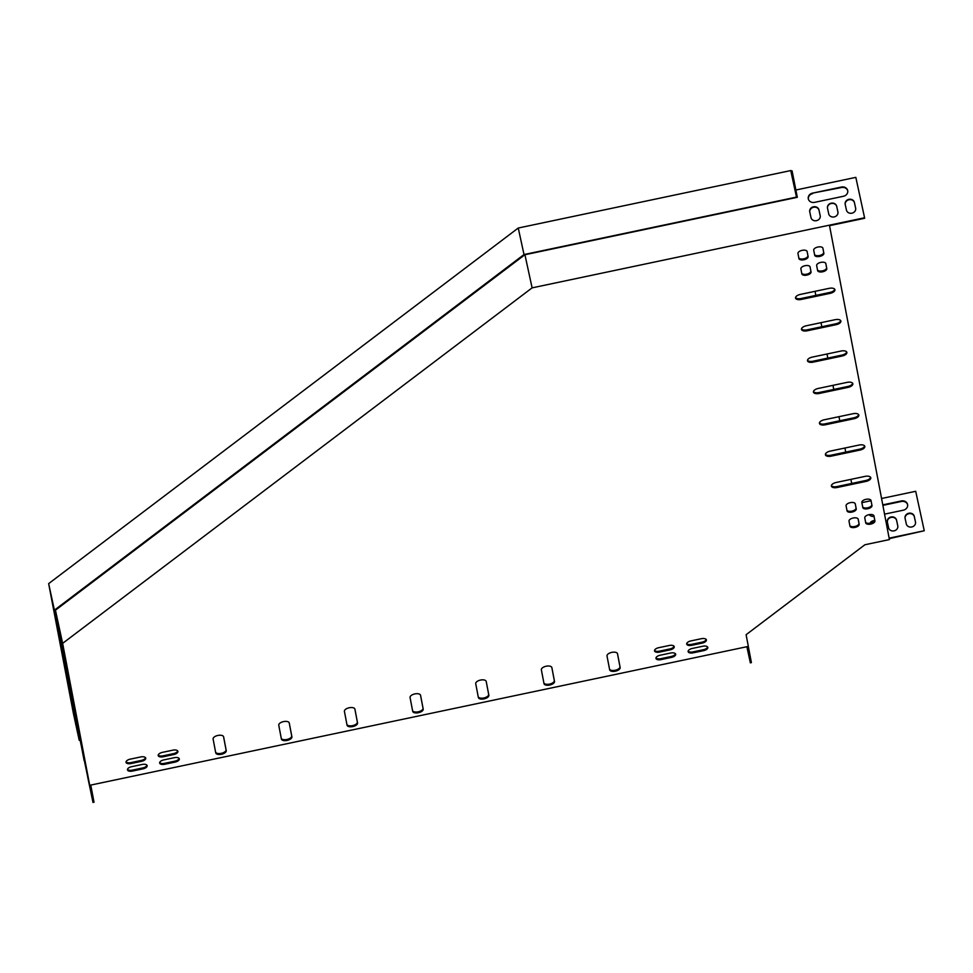 <?xml version="1.0" encoding="UTF-8"?>
<svg xmlns="http://www.w3.org/2000/svg" width="973" height="973" viewBox="0 0 973 973"><rect width="100%" height="100%" fill="white"/><g stroke="black" fill="none" stroke-linecap="round" stroke-linejoin="round"><path stroke-width="1.46" d="M790.745 170.567L796.498 197.105L797.313 197.3L524.824 254.768L55.218 610.363L80.029 740.453L79.214 740.246L73.462 713.708L48.65 583.63L518.256 228.023L790.745 170.567L792.058 170.883L795.744 190.039L855.826 177.366L864.681 218.256L829.531 225.663L889.407 539.589L864.888 544.758L746.109 634.712L748.334 646.413L90.769 785.077L94.028 802.214L92.982 802.433L62.637 643.36L55.449 610.193M815.058 291.316L815.836 295.403M821.03 322.659L821.808 326.746M827.014 354.002L827.792 358.088M832.985 385.344L833.764 389.431M838.969 416.687L839.748 420.774M844.941 448.03L845.719 452.117M850.925 479.373L851.703 483.459M797.313 197.3L792.265 171.807M796.498 197.105L524.009 254.561L518.256 228.023M79.214 740.246L54.403 610.168L524.009 254.561M48.65 583.63L54.403 610.168M746.863 646.717L750.353 662.844L751.399 662.613L748.31 646.413M750.353 662.844L747.264 646.631M889.127 538.154L924.253 530.747L889.225 538.665M746.948 646.704L748.067 651.715L747.045 646.68M84.627 760.91L87.266 773.462L84.627 760.91M86.232 769.363L88.871 781.927L86.232 769.363M78.083 730.297L92.982 802.433M87.85 777.828L90.489 790.392L87.85 777.828M84.104 760.521L81.367 746.096L84.335 760.472M420.506 695.087L423 708.186A5.364 2.554 -12.2 0 1 418.475 711.75A5.364 2.554 -12.2 0 1 412.564 710.631M354.853 708.928L357.346 722.027A5.364 2.554 -12.2 0 1 352.822 725.59A5.364 2.554 -12.2 0 1 346.911 724.471M289.2 722.781L291.693 735.88A5.364 2.554 -12.2 0 1 287.169 739.431A5.364 2.554 -12.2 0 1 281.258 738.325M223.547 736.622L226.04 749.721A5.364 2.554 -12.2 0 1 221.516 753.284A5.364 2.554 -12.2 0 1 215.605 752.165M486.159 681.246L488.653 694.345A5.364 2.554 -12.2 0 1 484.128 697.896A5.364 2.554 -12.2 0 1 478.217 696.79M551.813 667.393L554.306 680.492A5.364 2.554 -12.2 0 1 549.781 684.055A5.364 2.554 -12.2 0 1 543.871 682.937M617.454 653.552L619.959 666.651A5.364 2.554 -12.2 0 1 615.435 670.215A5.364 2.554 -12.2 0 1 609.524 669.096M870.592 477.317A5.364 2.554 -12.2 0 1 865.812 480.48L836.926 486.573A5.364 2.554 -12.2 0 1 831.392 485.636M864.62 445.975A5.364 2.554 -12.2 0 1 859.84 449.137L830.954 455.23A5.364 2.554 -12.2 0 1 825.42 454.294M858.636 414.632A5.364 2.554 -12.2 0 1 853.856 417.794L824.97 423.887A5.364 2.554 -12.2 0 1 819.436 422.963M834.725 289.261A5.364 2.554 -12.2 0 1 829.945 292.423L801.059 298.516A5.364 2.554 -12.2 0 1 795.525 297.592M840.708 320.604A5.364 2.554 -12.2 0 1 835.929 323.766L807.043 329.859A5.364 2.554 -12.2 0 1 801.509 328.935M846.68 351.946A5.364 2.554 -12.2 0 1 841.9 355.109L813.014 361.202A5.364 2.554 -12.2 0 1 807.481 360.278M852.664 383.289A5.364 2.554 -12.2 0 1 847.884 386.451L818.998 392.545A5.364 2.554 -12.2 0 1 813.464 391.62M855.218 503.661L856.033 507.967A4.695 2.238 -12.2 0 1 852.093 511.08A4.695 2.238 -12.2 0 1 846.911 510.12M179.129 758.441A4.695 2.238 -12.2 0 1 174.958 761.141L164.449 763.367A4.695 2.238 -12.2 0 1 159.645 762.601M177.694 750.925A4.695 2.238 -12.2 0 1 173.522 753.625L163.014 755.839A4.695 2.238 -12.2 0 1 158.21 755.084M675.457 653.771A4.695 2.238 -12.2 0 1 671.285 656.471L660.776 658.697A4.695 2.238 -12.2 0 1 655.972 657.93M810.023 266.724L810.837 271.029A4.695 2.238 -12.2 0 1 806.897 274.131A4.695 2.238 -12.2 0 1 801.716 273.182M674.021 646.254A4.695 2.238 -12.2 0 1 669.85 648.955L659.341 651.168A4.695 2.238 -12.2 0 1 654.537 650.414M870.969 500.341L871.796 504.646A4.695 2.238 -12.2 0 1 867.843 507.76A4.695 2.238 -12.2 0 1 862.662 506.799M825.773 263.391L826.6 267.697A4.695 2.238 -12.2 0 1 822.647 270.81A4.695 2.238 -12.2 0 1 817.478 269.849M145.524 757.699A4.695 2.238 -12.2 0 1 141.353 760.412L130.844 762.625A4.695 2.238 -12.2 0 1 126.04 761.859M873.9 515.702L874.715 520.008A4.695 2.238 -12.2 0 1 870.774 523.121A4.695 2.238 -12.2 0 1 865.593 522.16M822.842 248.042L823.669 252.348A4.695 2.238 -12.2 0 1 819.728 255.461A4.695 2.238 -12.2 0 1 814.547 254.5M858.137 519.023L858.964 523.328A4.695 2.238 -12.2 0 1 855.012 526.442A4.695 2.238 -12.2 0 1 849.843 525.481M807.091 251.362L807.918 255.668A4.695 2.238 -12.2 0 1 803.966 258.782A4.695 2.238 -12.2 0 1 798.784 257.821M706.191 639.468A4.695 2.238 -12.2 0 1 702.02 642.168L691.511 644.381A4.695 2.238 -12.2 0 1 686.707 643.627M146.959 765.228A4.695 2.238 -12.2 0 1 142.788 767.928L132.279 770.142A4.695 2.238 -12.2 0 1 127.475 769.388M707.626 646.984A4.695 2.238 -12.2 0 1 703.455 649.696L692.946 651.91A4.695 2.238 -12.2 0 1 688.142 651.144M62.637 643.36L532.109 287.862L864.583 217.757M412.698 711.324L410.071 697.532A5.364 2.554 -12.2 0 1 414.814 693.919A5.364 2.554 -12.2 0 1 420.567 695.281A5.364 2.554 -12.2 0 1 420.567 695.318L423.206 709.11A5.364 2.554 -12.2 0 1 418.463 712.71A5.364 2.554 -12.2 0 1 412.698 711.348A5.364 2.554 -12.2 0 1 412.698 711.324M347.045 725.165L344.418 711.372A5.364 2.554 -12.2 0 1 349.161 707.772A5.364 2.554 -12.2 0 1 354.914 709.135A5.364 2.554 -12.2 0 1 354.914 709.159L357.553 722.951A5.364 2.554 -12.2 0 1 352.81 726.563A5.364 2.554 -12.2 0 1 347.045 725.201A5.364 2.554 -12.2 0 1 347.045 725.165M281.392 739.018L278.764 725.226A5.364 2.554 -12.2 0 1 283.508 721.613A5.364 2.554 -12.2 0 1 289.261 722.975A5.364 2.554 -12.2 0 1 289.261 723.012L291.9 736.792A5.364 2.554 -12.2 0 1 287.157 740.404A5.364 2.554 -12.2 0 1 281.404 739.042A5.364 2.554 -12.2 0 1 281.392 739.018M215.738 752.859L213.111 739.066A5.364 2.554 -12.2 0 1 217.855 735.454A5.364 2.554 -12.2 0 1 223.608 736.829A5.364 2.554 -12.2 0 1 223.62 736.853L226.247 750.645A5.364 2.554 -12.2 0 1 221.503 754.257A5.364 2.554 -12.2 0 1 215.751 752.883A5.364 2.554 -12.2 0 1 215.738 752.859M478.351 697.483L475.724 683.691A5.364 2.554 -12.2 0 1 480.455 680.078A5.364 2.554 -12.2 0 1 486.22 681.441A5.364 2.554 -12.2 0 1 486.22 681.477L488.847 695.257A5.364 2.554 -12.2 0 1 484.116 698.869A5.364 2.554 -12.2 0 1 478.351 697.507A5.364 2.554 -12.2 0 1 478.351 697.483M544.004 683.63L541.365 669.838A5.364 2.554 -12.2 0 1 546.108 666.237A5.364 2.554 -12.2 0 1 551.873 667.6A5.364 2.554 -12.2 0 1 551.873 667.624L554.501 681.416A5.364 2.554 -12.2 0 1 549.757 685.028A5.364 2.554 -12.2 0 1 544.004 683.666A5.364 2.554 -12.2 0 1 544.004 683.63M609.657 669.789L607.018 655.997A5.364 2.554 -12.2 0 1 611.762 652.384A5.364 2.554 -12.2 0 1 617.527 653.747A5.364 2.554 -12.2 0 1 617.527 653.783L620.154 667.575A5.364 2.554 -12.2 0 1 615.41 671.175A5.364 2.554 -12.2 0 1 609.657 669.813A5.364 2.554 -12.2 0 1 609.657 669.789M836.172 482.474L865.058 476.381A5.364 2.554 -12.2 0 1 870.786 477.755A5.364 2.554 -12.2 0 1 866.019 481.404L837.133 487.497A5.364 2.554 -12.2 0 1 831.404 486.123A5.364 2.554 -12.2 0 1 836.172 482.474M830.188 451.131L859.086 445.038A5.364 2.554 -12.2 0 1 864.802 446.412A5.364 2.554 -12.2 0 1 860.035 450.061L831.149 456.155A5.364 2.554 -12.2 0 1 825.42 454.78A5.364 2.554 -12.2 0 1 830.188 451.131M824.216 419.789L853.102 413.707A5.364 2.554 -12.2 0 1 858.831 415.07A5.364 2.554 -12.2 0 1 854.063 418.718L825.177 424.812A5.364 2.554 -12.2 0 1 819.448 423.437A5.364 2.554 -12.2 0 1 824.216 419.789M800.305 294.43L829.191 288.336A5.364 2.554 -12.2 0 1 834.919 289.699A5.364 2.554 -12.2 0 1 830.151 293.347L801.265 299.441A5.364 2.554 -12.2 0 1 795.537 298.066A5.364 2.554 -12.2 0 1 800.305 294.43M806.289 325.773L835.175 319.679A5.364 2.554 -12.2 0 1 840.891 321.041A5.364 2.554 -12.2 0 1 836.123 324.69L807.237 330.784A5.364 2.554 -12.2 0 1 801.509 329.409A5.364 2.554 -12.2 0 1 806.289 325.773M812.26 357.115L841.146 351.022A5.364 2.554 -12.2 0 1 846.875 352.384A5.364 2.554 -12.2 0 1 842.107 356.033L813.221 362.126A5.364 2.554 -12.2 0 1 807.493 360.752A5.364 2.554 -12.2 0 1 812.26 357.115M818.244 388.446L847.13 382.365A5.364 2.554 -12.2 0 1 852.847 383.727A5.364 2.554 -12.2 0 1 848.079 387.376L819.193 393.469A5.364 2.554 -12.2 0 1 813.464 392.095A5.364 2.554 -12.2 0 1 818.244 388.446M847.045 510.837L846.084 505.814A4.695 2.238 -12.2 0 1 850.232 502.664A4.695 2.238 -12.2 0 1 855.267 503.856A4.695 2.238 -12.2 0 1 855.279 503.88L856.24 508.891A4.695 2.238 -12.2 0 1 852.08 512.053A4.695 2.238 -12.2 0 1 847.045 510.861A4.695 2.238 -12.2 0 1 847.045 510.837M163.817 759.901L174.313 757.687A4.695 2.238 -12.2 0 1 179.324 758.879A4.695 2.238 -12.2 0 1 175.152 762.066L164.656 764.279A4.695 2.238 -12.2 0 1 159.645 763.087A4.695 2.238 -12.2 0 1 163.817 759.901M162.382 752.372L172.89 750.159A4.695 2.238 -12.2 0 1 177.889 751.363A4.695 2.238 -12.2 0 1 173.717 754.549L163.221 756.763A4.695 2.238 -12.2 0 1 158.21 755.559A4.695 2.238 -12.2 0 1 162.382 752.372M660.144 655.23L670.652 653.017A4.695 2.238 -12.2 0 1 675.663 654.209A4.695 2.238 -12.2 0 1 671.479 657.395L660.983 659.621A4.695 2.238 -12.2 0 1 655.972 658.417A4.695 2.238 -12.2 0 1 660.144 655.23M801.849 273.887L800.888 268.876A4.695 2.238 -12.2 0 1 805.048 265.714A4.695 2.238 -12.2 0 1 810.083 266.906A4.695 2.238 -12.2 0 1 810.083 266.93L811.044 271.954A4.695 2.238 -12.2 0 1 806.897 275.104A4.695 2.238 -12.2 0 1 801.861 273.912A4.695 2.238 -12.2 0 1 801.849 273.887M658.709 647.702L669.217 645.488A4.695 2.238 -12.2 0 1 674.228 646.692A4.695 2.238 -12.2 0 1 670.056 649.879L659.548 652.092A4.695 2.238 -12.2 0 1 654.537 650.888A4.695 2.238 -12.2 0 1 658.709 647.702M862.796 507.505L861.847 502.494A4.695 2.238 -12.2 0 1 865.994 499.331A4.695 2.238 -12.2 0 1 871.03 500.536A4.695 2.238 -12.2 0 1 871.03 500.56L871.99 505.571A4.695 2.238 -12.2 0 1 867.843 508.733A4.695 2.238 -12.2 0 1 862.808 507.541A4.695 2.238 -12.2 0 1 862.796 507.505M817.612 270.567L816.651 265.544A4.695 2.238 -12.2 0 1 820.798 262.394A4.695 2.238 -12.2 0 1 825.834 263.586A4.695 2.238 -12.2 0 1 825.846 263.61L826.795 268.621A4.695 2.238 -12.2 0 1 822.647 271.783A4.695 2.238 -12.2 0 1 817.612 270.591A4.695 2.238 -12.2 0 1 817.612 270.567M141.547 761.336L131.051 763.55A4.695 2.238 -12.2 0 1 126.04 762.346A4.695 2.238 -12.2 0 1 130.212 759.159L140.72 756.945A4.695 2.238 -12.2 0 1 145.719 758.137A4.695 2.238 -12.2 0 1 141.547 761.336L141.353 760.412M873.961 515.909L874.922 520.932A4.695 2.238 -12.2 0 1 870.774 524.082A4.695 2.238 -12.2 0 1 865.739 522.89A4.695 2.238 -12.2 0 1 865.727 522.866L864.778 517.855A4.695 2.238 -12.2 0 1 868.925 514.693A4.695 2.238 -12.2 0 1 873.961 515.885A4.695 2.238 -12.2 0 1 873.961 515.909L873.949 515.86M814.681 255.206L813.72 250.195A4.695 2.238 -12.2 0 1 817.867 247.033A4.695 2.238 -12.2 0 1 822.903 248.224A4.695 2.238 -12.2 0 1 822.915 248.249L823.863 253.272A4.695 2.238 -12.2 0 1 819.716 256.422A4.695 2.238 -12.2 0 1 814.681 255.23A4.695 2.238 -12.2 0 1 814.681 255.206M858.21 519.241L859.159 524.252A4.695 2.238 -12.2 0 1 855.012 527.402A4.695 2.238 -12.2 0 1 849.976 526.211A4.695 2.238 -12.2 0 1 849.976 526.186L849.015 521.175A4.695 2.238 -12.2 0 1 853.163 518.013A4.695 2.238 -12.2 0 1 858.198 519.205A4.695 2.238 -12.2 0 1 858.21 519.241L858.198 519.181M798.918 258.526L797.969 253.515A4.695 2.238 -12.2 0 1 802.117 250.353A4.695 2.238 -12.2 0 1 807.152 251.545A4.695 2.238 -12.2 0 1 807.152 251.581L808.113 256.592A4.695 2.238 -12.2 0 1 803.966 259.742A4.695 2.238 -12.2 0 1 798.93 258.55A4.695 2.238 -12.2 0 1 798.918 258.526M702.226 643.092L691.718 645.306A4.695 2.238 -12.2 0 1 686.707 644.114A4.695 2.238 -12.2 0 1 690.879 640.915L701.387 638.702A4.695 2.238 -12.2 0 1 706.398 639.906A4.695 2.238 -12.2 0 1 702.226 643.092L702.02 642.168M142.982 768.852L132.486 771.066A4.695 2.238 -12.2 0 1 127.475 769.874A4.695 2.238 -12.2 0 1 131.647 766.675L142.143 764.462A4.695 2.238 -12.2 0 1 147.154 765.666A4.695 2.238 -12.2 0 1 142.982 768.852L142.788 767.928M703.649 650.621L693.153 652.834A4.695 2.238 -12.2 0 1 688.142 651.63A4.695 2.238 -12.2 0 1 692.314 648.444L702.822 646.23A4.695 2.238 -12.2 0 1 707.821 647.422A4.695 2.238 -12.2 0 1 703.649 650.621L703.455 649.696M924.253 530.747L915.702 491.292L881.562 498.492M871.042 500.706L861.871 502.64M882.779 504.865L901.314 500.961A5.364 4.719 169.2 0 1 907.59 504.573A5.364 4.719 169.2 0 1 903.321 510.193L884.554 514.145M874.022 516.359A5.364 4.719 169.2 0 1 869.12 514.656M869.935 523.279A4.695 4.135 169.2 0 1 874.666 520.628M906.325 524.033L905.072 518.268A4.695 4.135 169.2 0 1 914.267 516.322L915.508 522.1A4.695 4.135 169.2 0 1 906.325 524.033M888.592 527.78L887.34 522.002A4.695 4.135 169.2 0 1 896.534 520.069L897.787 525.834A4.695 4.135 169.2 0 1 888.592 527.78M882.876 505.364L901.412 501.46A5.364 4.719 169.2 0 1 907.627 504.817M870.373 523.206A4.695 4.135 169.2 0 1 874.399 521.127M905.109 518.463A4.695 4.135 169.2 0 1 914.352 516.833L915.569 522.392M887.388 522.209A4.695 4.135 169.2 0 1 896.632 520.567L897.836 526.138M532.109 287.862L524.934 254.744M812.552 193.128L841.438 187.035A5.364 4.719 169.2 0 1 847.714 190.647A5.364 4.719 169.2 0 1 843.445 196.266L814.559 202.36A5.364 4.719 169.2 0 1 808.283 198.747A5.364 4.719 169.2 0 1 812.552 193.128L841.536 187.534A5.364 4.719 169.2 0 1 847.763 190.903M810.995 217.587L809.743 211.822A4.695 4.135 169.2 0 1 818.938 209.876L820.19 215.653A4.695 4.135 169.2 0 1 810.995 217.587M846.449 210.107L845.196 204.342A4.695 4.135 169.2 0 1 854.391 202.408L855.644 208.173A4.695 4.135 169.2 0 1 846.449 210.107M828.716 213.853L827.476 208.076A4.695 4.135 169.2 0 1 836.658 206.142L837.911 211.907A4.695 4.135 169.2 0 1 828.716 213.853M808.344 199.003A5.364 4.719 169.2 0 1 812.65 193.627M809.791 212.017A4.695 4.135 169.2 0 1 819.035 210.387L820.239 215.945M845.245 204.549A4.695 4.135 169.2 0 1 854.489 202.907L855.693 208.477M827.512 208.283A4.695 4.135 169.2 0 1 836.756 206.641L837.96 212.211M693.153 652.834L692.946 651.91M132.486 771.066L132.279 770.142M691.718 645.306L691.511 644.381M808.113 256.592L807.918 255.668M859.159 524.252L858.964 523.328M823.863 253.272L823.669 252.348M874.922 520.932L874.715 520.008M131.051 763.55L130.844 762.625M826.795 268.621L826.6 267.697M871.99 505.571L871.796 504.646M670.056 649.879L669.85 648.955M659.548 652.092L659.341 651.168M811.044 271.954L810.837 271.029M671.479 657.395L671.285 656.471M660.983 659.621L660.776 658.697M173.717 754.549L173.522 753.625M163.221 756.763L163.014 755.839M175.152 762.066L174.958 761.141M164.656 764.279L164.449 763.367M856.24 508.891L856.033 507.967M848.079 387.376L847.884 386.451M819.193 393.469L818.998 392.545M842.107 356.033L841.9 355.109M813.221 362.126L813.014 361.202M836.123 324.69L835.929 323.766M807.237 330.784L807.043 329.859M830.151 293.347L829.945 292.423M801.265 299.441L801.059 298.516M854.063 418.718L853.856 417.794M825.177 424.812L824.97 423.887M860.035 450.061L859.84 449.137M831.149 456.155L830.954 455.23M866.019 481.404L865.812 480.48M837.133 487.497L836.926 486.573M620.154 667.575L619.959 666.651M554.501 681.416L554.306 680.492M488.847 695.257L488.653 694.345M226.247 750.645L226.04 749.721M291.9 736.792L291.693 735.88M357.553 722.951L357.346 722.027M423.206 709.11L423 708.186"/></g></svg>
